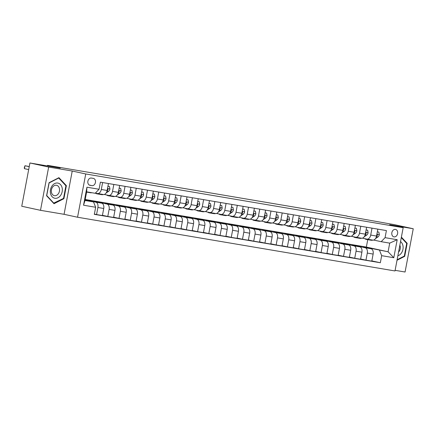 <?xml version="1.0" encoding="UTF-8"?>
<svg xmlns="http://www.w3.org/2000/svg" width="435" height="435" viewBox="0 0 435 435"><rect width="100%" height="100%" fill="white"/><g stroke="black" fill="none" stroke-linecap="round" stroke-linejoin="round"><path stroke-width="0.65" d="M395.437 229.397A3.812 2.914 102.2 0 0 391.864 232.584A3.812 2.914 102.2 0 0 393.92 236.863A3.812 2.914 102.2 0 0 394.023 236.879A3.812 2.914 102.2 0 0 397.59 233.687A3.812 2.914 102.2 0 0 395.535 229.414A3.812 2.914 102.2 0 0 395.437 229.397M395.11 270.331L405.072 272.016L413.25 228.75L394.507 224.683L346.934 216.2M77.555 217.234L394.996 270.956L403.169 227.69L85.733 173.967L77.555 217.234L64.065 214.308L72.237 171.037L48.666 167.051L40.493 210.317L64.065 214.308M40.493 210.317L21.75 206.25L29.928 162.984L60.231 168.111L47.491 165.343L47.377 165.936M48.666 167.051L29.928 162.984M47.491 165.343L346.967 216.026M89.985 185.305L91.959 185.642A3.692 2.822 102.2 0 0 95.417 182.548A3.692 2.822 102.2 0 0 93.427 178.41A3.692 2.822 102.2 0 0 93.329 178.388L91.355 178.056A3.692 2.822 102.2 0 0 87.897 181.145A3.692 2.822 102.2 0 0 89.887 185.288A3.692 2.822 102.2 0 0 89.985 185.305L89.789 185.261M95.656 207.267L83.536 205.211L86.935 187.202L99.06 189.258L95.178 193.281L86.647 191.84L85.01 200.492L93.541 201.938L95.656 207.267L94.319 214.341L380.331 262.745L371.838 260.902M85.2 199.486L366.346 247.064L388.085 251.783L389.716 243.127L381.185 241.686L385.067 237.657L386.405 230.583L100.398 182.178L99.06 189.258M385.067 237.657L397.193 239.712L393.789 257.721L381.669 255.666L380.331 262.745M72.237 171.037L85.733 173.967M413.25 228.75L389.678 224.759L403.169 227.69M381.185 241.686L373.66 240.049M372.007 228.147L370.696 235.074A4.763 3.067 99.6 0 1 366.901 239.119A4.763 3.067 99.6 0 1 366.814 239.103L362.437 238.152M360.784 226.249L359.473 233.176A4.763 3.067 99.6 0 1 355.678 237.222A4.763 3.067 99.6 0 1 355.591 237.205L351.208 236.254M349.555 224.346L348.245 231.279A4.763 3.067 99.6 0 1 344.455 235.319A4.763 3.067 99.6 0 1 344.362 235.302L339.985 234.351M338.332 222.448L337.022 229.375A4.763 3.067 99.6 0 1 333.226 233.421A4.763 3.067 99.6 0 1 333.139 233.405L328.762 232.453M327.104 220.545L325.799 227.478A4.763 3.067 99.6 0 1 322.003 231.523A4.763 3.067 99.6 0 1 321.916 231.502L317.534 230.555M315.881 218.647L314.57 225.575A4.763 3.067 99.6 0 1 310.78 229.62A4.763 3.067 99.6 0 1 310.688 229.604L306.311 228.652M304.658 216.75L303.347 223.677A4.763 3.067 99.6 0 1 299.552 227.722A4.763 3.067 99.6 0 1 299.465 227.706L295.088 226.755M293.429 214.846L292.124 221.779A4.763 3.067 99.6 0 1 288.329 225.825A4.763 3.067 99.6 0 1 288.242 225.803L283.859 224.857M282.206 212.949L280.896 219.876A4.763 3.067 99.6 0 1 277.106 223.922A4.763 3.067 99.6 0 1 277.013 223.905L272.636 222.954M270.983 211.051L269.673 217.978A4.763 3.067 99.6 0 1 265.877 222.024A4.763 3.067 99.6 0 1 265.79 222.008L261.413 221.056M259.755 209.148L258.45 216.081A4.763 3.067 99.6 0 1 254.654 220.121A4.763 3.067 99.6 0 1 254.567 220.105L250.185 219.153M248.532 207.25L247.221 214.178A4.763 3.067 99.6 0 1 243.431 218.223A4.763 3.067 99.6 0 1 243.339 218.207L238.962 217.255M237.309 205.353L235.998 212.28A4.763 3.067 99.6 0 1 232.203 216.325A4.763 3.067 99.6 0 1 232.116 216.309L227.739 215.358M226.08 203.45L224.775 210.382A4.763 3.067 99.6 0 1 220.98 214.422A4.763 3.067 99.6 0 1 220.893 214.406L216.51 213.454M214.857 201.552L213.547 208.479A4.763 3.067 99.6 0 1 209.757 212.525A4.763 3.067 99.6 0 1 209.665 212.508L205.287 211.557M203.634 199.649L202.324 206.582A4.763 3.067 99.6 0 1 198.529 210.627A4.763 3.067 99.6 0 1 198.442 210.605L194.064 209.659M192.406 197.751L191.101 204.678A4.763 3.067 99.6 0 1 187.306 208.724A4.763 3.067 99.6 0 1 187.219 208.708L182.836 207.756M181.183 195.853L179.873 202.781A4.763 3.067 99.6 0 1 176.083 206.826A4.763 3.067 99.6 0 1 175.99 206.81L171.613 205.858M169.96 193.95L168.649 200.883A4.763 3.067 99.6 0 1 164.854 204.928A4.763 3.067 99.6 0 1 164.767 204.907L160.384 203.961M158.731 192.052L157.426 198.98A4.763 3.067 99.6 0 1 153.631 203.025A4.763 3.067 99.6 0 1 153.544 203.009L149.161 202.058M147.508 190.155L146.198 197.082A4.763 3.067 99.6 0 1 142.408 201.128A4.763 3.067 99.6 0 1 142.316 201.111L137.939 200.16M136.285 188.252L134.975 195.184A4.763 3.067 99.6 0 1 131.18 199.225A4.763 3.067 99.6 0 1 131.093 199.208L126.71 198.257M125.057 186.354L123.752 193.281A4.763 3.067 99.6 0 1 119.957 197.327A4.763 3.067 99.6 0 1 119.87 197.311L115.487 196.359M113.834 184.456L112.524 191.384A4.763 3.067 99.6 0 1 108.734 195.429A4.763 3.067 99.6 0 1 108.641 195.413L104.264 194.461M102.611 182.553L101.301 189.486A4.763 3.067 99.6 0 1 97.505 193.526A4.763 3.067 99.6 0 1 97.418 193.51L95.385 193.069M366.346 247.064L367.744 239.674M85.086 200.1L93.541 201.938M85.135 199.855L95.782 202.166A4.763 3.067 99.6 0 1 97.897 207.495L96.559 214.569L94.368 214.091M93.993 201.497L101.621 203.15A4.763 3.067 99.6 0 1 103.731 208.479L102.399 215.553L96.559 214.569M94.036 201.253L107.005 204.064A4.763 3.067 99.6 0 1 109.12 209.393L107.782 216.467L102.442 215.309M105.216 203.395L112.844 205.054A4.763 3.067 99.6 0 1 114.96 210.382L113.622 217.456L107.782 216.467M105.265 203.15L118.233 205.962A4.763 3.067 99.6 0 1 120.348 211.29L119.011 218.37L113.671 217.206M116.444 205.298L124.067 206.951A4.763 3.067 99.6 0 1 126.183 212.28L124.845 219.354L119.011 218.37M116.488 205.048L129.456 207.865A4.763 3.067 99.6 0 1 131.571 213.193L130.234 220.268L124.894 219.109M127.667 207.196L135.296 208.849A4.763 3.067 99.6 0 1 137.406 214.178L136.073 221.257L130.234 220.268M127.711 206.951L140.679 209.762A4.763 3.067 99.6 0 1 142.794 215.091L141.462 222.165L136.117 221.007M138.89 209.094L146.519 210.752A4.763 3.067 99.6 0 1 148.634 216.081L147.296 223.155L141.462 222.165M138.939 208.849L151.907 211.666A4.763 3.067 99.6 0 1 154.023 216.989L152.685 224.068L147.345 222.905M150.118 210.997L157.742 212.65A4.763 3.067 99.6 0 1 159.857 217.978L158.519 225.053L152.685 224.068M150.162 210.747L163.13 213.563A4.763 3.067 99.6 0 1 165.246 218.892L163.908 225.966L158.568 224.808M161.341 212.894L168.97 214.553A4.763 3.067 99.6 0 1 171.085 219.876L169.748 226.956L163.908 225.966M161.39 212.65L174.359 215.461A4.763 3.067 99.6 0 1 176.469 220.79L175.136 227.864L169.791 226.706M172.564 214.798L180.193 216.451A4.763 3.067 99.6 0 1 182.308 221.779L180.971 228.853L175.136 227.864M172.613 214.547L185.582 217.364A4.763 3.067 99.6 0 1 187.697 222.693L186.359 229.767L181.02 228.609M183.793 216.695L191.416 218.348A4.763 3.067 99.6 0 1 193.531 223.677L192.194 230.751L186.359 229.767M183.836 216.445L196.805 219.262A4.763 3.067 99.6 0 1 198.92 224.59L197.582 231.665L192.243 230.506M195.016 218.593L202.645 220.251A4.763 3.067 99.6 0 1 204.76 225.58L203.422 232.654L197.582 231.665M195.065 218.348L208.033 221.159A4.763 3.067 99.6 0 1 210.143 226.488L208.811 233.562L203.466 232.404M206.239 220.496L213.868 222.149A4.763 3.067 99.6 0 1 215.983 227.478L214.645 234.552L208.811 233.562M206.288 220.246L219.256 223.063A4.763 3.067 99.6 0 1 221.371 228.391L220.034 235.465L214.694 234.307M217.467 222.394L225.091 224.047A4.763 3.067 99.6 0 1 227.206 229.375L225.868 236.45L220.034 235.465M217.511 222.149L230.479 224.96A4.763 3.067 99.6 0 1 232.594 230.289L231.257 237.363L225.917 236.205M228.69 224.291L236.319 225.95A4.763 3.067 99.6 0 1 238.434 231.279L237.097 238.353L231.257 237.363M228.739 224.047L241.708 226.858A4.763 3.067 99.6 0 1 243.817 232.187L242.485 239.266L237.14 238.103M239.913 226.195L247.542 227.848A4.763 3.067 99.6 0 1 249.657 233.176L248.32 240.25L242.485 239.266M239.962 225.944L252.931 228.761A4.763 3.067 99.6 0 1 255.046 234.09L253.708 241.164L248.369 240.006M251.142 228.092L258.765 229.745A4.763 3.067 99.6 0 1 260.88 235.074L259.543 242.154L253.708 241.164M251.185 227.848L264.154 230.659A4.763 3.067 99.6 0 1 266.269 235.987L264.931 243.062L259.592 241.903M262.365 229.99L269.994 231.648A4.763 3.067 99.6 0 1 272.109 236.977L270.771 244.051L264.931 243.062M262.414 229.745L275.382 232.556A4.763 3.067 99.6 0 1 277.492 237.885L276.16 244.965L270.815 243.801M273.588 231.893L281.217 233.546A4.763 3.067 99.6 0 1 283.332 238.875L281.994 245.949L276.16 244.965M273.637 231.643L286.605 234.46A4.763 3.067 99.6 0 1 288.72 239.788L287.383 246.862L282.043 245.704M284.816 233.791L292.44 235.449A4.763 3.067 99.6 0 1 294.555 240.772L293.217 247.852L287.383 246.862M284.86 233.546L297.828 236.357A4.763 3.067 99.6 0 1 299.943 241.686L298.606 248.76L293.266 247.602M296.039 235.688L303.668 237.347A4.763 3.067 99.6 0 1 305.783 242.676L304.446 249.75L298.606 248.76M296.088 235.444L309.057 238.26A4.763 3.067 99.6 0 1 311.172 243.589L309.834 250.663L304.489 249.505M307.262 237.592L314.891 239.245A4.763 3.067 99.6 0 1 317.006 244.573L315.669 251.647L309.834 250.663M307.311 237.341L320.28 240.158A4.763 3.067 99.6 0 1 322.395 245.487L321.057 252.561L315.718 251.403M318.491 239.489L326.114 241.148A4.763 3.067 99.6 0 1 328.229 246.476L326.892 253.551L321.057 252.561M318.534 239.245L331.503 242.056A4.763 3.067 99.6 0 1 333.618 247.384L332.28 254.459L326.941 253.3M329.714 241.392L337.342 243.045A4.763 3.067 99.6 0 1 339.458 248.374L338.12 255.448L332.28 254.459M329.763 241.142L342.731 243.959A4.763 3.067 99.6 0 1 344.846 249.288L343.509 256.362L338.164 255.204M340.937 243.29L348.565 244.943A4.763 3.067 99.6 0 1 350.681 250.272L349.343 257.346L343.509 256.362M340.986 243.04L353.954 245.857A4.763 3.067 99.6 0 1 356.069 251.185L354.732 258.259L349.392 257.101M352.165 245.188L359.788 246.846A4.763 3.067 99.6 0 1 361.904 252.175L360.566 259.249L354.732 258.259M352.209 244.943L365.177 247.754A4.763 3.067 99.6 0 1 367.292 253.083L365.955 260.163L360.615 258.999M363.388 247.091L371.017 248.744A4.763 3.067 99.6 0 1 373.132 254.073L371.794 261.147L365.955 260.163M363.437 246.841L388.085 251.783L393.789 257.721M108.445 183.543L107.135 190.47A4.763 3.067 99.6 0 1 103.345 194.516A4.763 3.067 99.6 0 1 103.253 194.499L97.598 193.542M119.668 185.44L118.363 192.373A4.763 3.067 99.6 0 1 114.568 196.413A4.763 3.067 99.6 0 1 114.481 196.397L108.821 195.44M130.897 187.344L129.586 194.271A4.763 3.067 99.6 0 1 125.791 198.316A4.763 3.067 99.6 0 1 125.704 198.3L120.044 197.338M142.12 189.241L140.809 196.169A4.763 3.067 99.6 0 1 137.02 200.214A4.763 3.067 99.6 0 1 136.927 200.198L131.272 199.241M153.343 191.139L152.038 198.072A4.763 3.067 99.6 0 1 148.243 202.112A4.763 3.067 99.6 0 1 148.156 202.096L142.495 201.139M164.571 193.042L163.261 199.969A4.763 3.067 99.6 0 1 159.466 204.015A4.763 3.067 99.6 0 1 159.379 203.999L153.724 203.042M175.794 194.94L174.484 201.867A4.763 3.067 99.6 0 1 170.694 205.913A4.763 3.067 99.6 0 1 170.602 205.896L164.947 204.939M187.017 196.837L185.712 203.77A4.763 3.067 99.6 0 1 181.917 207.816A4.763 3.067 99.6 0 1 181.83 207.794L176.17 206.837M198.246 198.741L196.935 205.668A4.763 3.067 99.6 0 1 193.14 209.713A4.763 3.067 99.6 0 1 193.053 209.697L187.398 208.74M209.469 200.638L208.158 207.566A4.763 3.067 99.6 0 1 204.368 211.611A4.763 3.067 99.6 0 1 204.276 211.595L198.621 210.638M220.697 202.536L219.387 209.469A4.763 3.067 99.6 0 1 215.591 213.514A4.763 3.067 99.6 0 1 215.504 213.493L209.844 212.536M231.92 204.439L230.61 211.367A4.763 3.067 99.6 0 1 226.814 215.412A4.763 3.067 99.6 0 1 226.727 215.396L221.072 214.439M243.143 206.337L241.833 213.27A4.763 3.067 99.6 0 1 238.043 217.31A4.763 3.067 99.6 0 1 237.95 217.293L232.295 216.336M254.372 208.24L253.061 215.167A4.763 3.067 99.6 0 1 249.266 219.213A4.763 3.067 99.6 0 1 249.179 219.196L243.518 218.234M265.595 210.138L264.284 217.065A4.763 3.067 99.6 0 1 260.494 221.11A4.763 3.067 99.6 0 1 260.402 221.094L254.747 220.137M276.818 212.035L275.507 218.968A4.763 3.067 99.6 0 1 271.717 223.008A4.763 3.067 99.6 0 1 271.625 222.992L265.97 222.035M288.046 213.938L286.736 220.866A4.763 3.067 99.6 0 1 282.94 224.911A4.763 3.067 99.6 0 1 282.853 224.895L277.193 223.938M299.269 215.836L297.959 222.763A4.763 3.067 99.6 0 1 294.169 226.809A4.763 3.067 99.6 0 1 294.076 226.793L288.421 225.836M310.492 217.734L309.182 224.667A4.763 3.067 99.6 0 1 305.392 228.712A4.763 3.067 99.6 0 1 305.299 228.69L299.644 227.733M321.721 219.637L320.41 226.564A4.763 3.067 99.6 0 1 316.615 230.61A4.763 3.067 99.6 0 1 316.528 230.593L310.867 229.636M332.944 221.535L331.633 228.462A4.763 3.067 99.6 0 1 327.843 232.507A4.763 3.067 99.6 0 1 327.751 232.491L322.096 231.534M344.167 223.432L342.856 230.365A4.763 3.067 99.6 0 1 339.066 234.411A4.763 3.067 99.6 0 1 338.974 234.389L333.319 233.432M355.395 225.335L354.085 232.263A4.763 3.067 99.6 0 1 350.289 236.308A4.763 3.067 99.6 0 1 350.202 236.292L344.542 235.335M366.618 227.233L365.308 234.166A4.763 3.067 99.6 0 1 361.518 238.206A4.763 3.067 99.6 0 1 361.425 238.19L355.77 237.233M381.669 255.666L379.554 250.337M377.841 229.136L376.536 236.064A4.763 3.067 99.6 0 1 372.741 240.109A4.763 3.067 99.6 0 1 372.654 240.093L366.993 239.13M86.647 191.84L86.935 187.202M85.01 200.492L83.536 205.211M397.193 239.712L389.716 243.127M54.016 203.727L63.912 198.681L66.376 185.647L58.937 177.665L49.041 182.716L46.578 195.745L54.016 203.727M397.014 260.271L404.697 256.351L407.16 243.323L401.385 237.124M65.652 185.489L66.376 185.647M63.26 198.539L63.912 198.681M406.442 243.165L407.16 243.323M404.044 256.21L404.697 256.351M87.348 191.96A9.108 5.867 99.6 0 1 86.608 192.036M91.839 192.716A9.108 5.867 99.6 0 1 90.426 192.743L88.718 192.455A9.108 5.867 -80.4 0 0 90.132 192.428M89.055 192.248A9.108 5.867 99.6 0 1 87.642 192.27L86.598 192.096M29.232 166.659L24.98 165.74L29.248 166.561M88.185 192.324A9.108 5.867 -80.4 0 0 88.718 192.455M28.677 169.585L24.431 168.666L24.98 165.74L24.295 167.687L24.431 168.666M98.935 193.771A9.108 5.867 99.6 0 1 97.163 193.879A9.108 5.867 99.6 0 1 95.374 193.08M107.929 186.262L109.479 186.528L109.935 189.018A3.154 2.034 99.6 0 1 108.56 191.356L106.102 193.015M103.432 194.527A9.108 5.867 99.6 0 1 101.649 194.641L99.947 194.353A9.108 5.867 -80.4 0 0 101.719 194.238M109.479 186.528L107.94 186.218M100.643 194.059A9.108 5.867 99.6 0 1 98.865 194.168L97.163 193.879M99.414 194.222A9.108 5.867 -80.4 0 0 99.947 194.353M107.037 190.927A3.154 2.034 -80.4 0 0 107.967 189.584L107.913 188.964L107.45 188.823M110.158 195.668A9.108 5.867 99.6 0 1 108.386 195.783A9.108 5.867 99.6 0 1 106.57 194.962M119.157 188.165L120.702 188.426L121.158 190.916A3.154 2.034 99.6 0 1 119.783 193.254L117.33 194.913M114.655 196.43A9.108 5.867 99.6 0 1 112.877 196.538L111.17 196.25A9.108 5.867 -80.4 0 0 112.942 196.142M120.702 188.426L119.163 188.121M111.866 195.957A9.108 5.867 99.6 0 1 110.093 196.071L108.386 195.783M110.637 196.12A9.108 5.867 -80.4 0 0 111.17 196.25M118.26 192.825A3.154 2.034 -80.4 0 0 119.195 191.482L119.136 190.867L118.673 190.72M121.387 197.572A9.108 5.867 99.6 0 1 119.609 197.68A9.108 5.867 99.6 0 1 117.793 196.859M130.38 190.062L131.925 190.323L132.381 192.814A3.154 2.034 99.6 0 1 131.006 195.152L128.553 196.81M125.878 198.327A9.108 5.867 99.6 0 1 124.1 198.442L122.393 198.153A9.108 5.867 -80.4 0 0 124.171 198.039M131.925 190.323L130.391 190.019M123.094 197.86A9.108 5.867 99.6 0 1 121.316 197.968L119.609 197.68M121.86 198.023A9.108 5.867 -80.4 0 0 122.393 198.153M129.483 194.728A3.154 2.034 -80.4 0 0 130.418 193.385L130.359 192.765L129.896 192.623M132.61 199.469A9.108 5.867 99.6 0 1 130.837 199.578A9.108 5.867 99.6 0 1 129.021 198.762M141.609 191.965L143.153 192.226L143.61 194.717A3.154 2.034 99.6 0 1 142.234 197.055L139.782 198.713M137.107 200.225A9.108 5.867 99.6 0 1 135.323 200.339L133.621 200.051A9.108 5.867 -80.4 0 0 135.394 199.942M143.153 192.226L141.614 191.917M134.317 199.757A9.108 5.867 99.6 0 1 132.539 199.866L130.837 199.578M133.088 199.921A9.108 5.867 -80.4 0 0 133.621 200.051M140.712 196.625A3.154 2.034 -80.4 0 0 141.641 195.282L141.587 194.662L141.125 194.521M62.102 187.719A7.738 5.916 102.2 0 0 54.652 183.586A7.738 5.916 102.2 0 0 50.552 193.608A7.738 5.916 102.2 0 0 58.002 197.74A7.738 5.916 102.2 0 0 62.102 187.719M59.394 188.453A5.296 4.051 102.2 0 0 56.561 185.294A5.296 4.051 102.2 0 0 52.521 187.213A5.296 4.051 102.2 0 0 51.488 192.487A5.296 4.051 102.2 0 0 54.315 195.647A5.296 4.051 102.2 0 0 58.361 193.733A5.296 4.051 102.2 0 0 59.394 188.453M53.94 203.292L46.735 195.554L49.122 182.928L58.714 178.04L65.913 185.772L63.532 198.398L53.521 203.199M58.361 177.964L58.714 178.04M397.862 255.791A7.738 5.916 102.2 0 0 402.951 249.326A7.738 5.916 102.2 0 0 400.543 241.594M398.558 252.11A5.296 4.051 102.2 0 0 399.863 245.188M401.293 237.635L406.703 243.448L404.316 256.074L397.111 259.744M143.833 201.367A9.108 5.867 99.6 0 1 142.06 201.481A9.108 5.867 99.6 0 1 140.244 200.66M152.832 193.863L154.376 194.124L154.833 196.615A3.154 2.034 99.6 0 1 153.457 198.953L151.005 200.611M148.33 202.128A9.108 5.867 99.6 0 1 146.551 202.242L144.844 201.949A9.108 5.867 -80.4 0 0 146.617 201.84M154.376 194.124L152.837 193.82M145.54 201.655A9.108 5.867 99.6 0 1 143.767 201.769L142.06 201.481M144.311 201.818A9.108 5.867 -80.4 0 0 144.844 201.949M151.935 198.523A3.154 2.034 -80.4 0 0 152.87 197.185L152.81 196.566L152.348 196.424M155.061 203.27A9.108 5.867 99.6 0 1 153.283 203.379A9.108 5.867 99.6 0 1 151.467 202.558M164.055 195.761L165.599 196.022L166.056 198.512A3.154 2.034 99.6 0 1 164.68 200.85L162.228 202.509M159.553 204.026A9.108 5.867 99.6 0 1 157.774 204.14L156.067 203.852A9.108 5.867 -80.4 0 0 157.845 203.738M165.599 196.022L164.066 195.717M156.769 203.558A9.108 5.867 99.6 0 1 154.99 203.667L153.283 203.379M155.534 203.721A9.108 5.867 -80.4 0 0 156.067 203.852M163.158 200.426A3.154 2.034 -80.4 0 0 164.093 199.083L164.033 198.463L163.571 198.322M166.284 205.168A9.108 5.867 99.6 0 1 164.512 205.276A9.108 5.867 99.6 0 1 162.695 204.461M175.283 197.664L176.827 197.925L177.284 200.415A3.154 2.034 99.6 0 1 175.909 202.753L173.456 204.412M170.781 205.929A9.108 5.867 99.6 0 1 168.998 206.038L167.296 205.75A9.108 5.867 -80.4 0 0 169.068 205.641M176.827 197.925L175.289 197.615M167.992 205.456A9.108 5.867 99.6 0 1 166.213 205.57L164.512 205.276M166.763 205.619A9.108 5.867 -80.4 0 0 167.296 205.75M174.386 202.324A3.154 2.034 -80.4 0 0 175.316 200.981L175.261 200.366L174.799 200.22M177.507 207.065A9.108 5.867 99.6 0 1 175.735 207.18A9.108 5.867 99.6 0 1 173.918 206.359M186.506 199.562L188.05 199.823L188.507 202.313A3.154 2.034 99.6 0 1 187.132 204.651L184.679 206.31M182.004 207.827A9.108 5.867 99.6 0 1 180.226 207.941L178.519 207.647A9.108 5.867 -80.4 0 0 180.291 207.538M188.05 199.823L186.512 199.518M179.215 207.354A9.108 5.867 99.6 0 1 177.442 207.468L175.735 207.18M177.986 207.522A9.108 5.867 -80.4 0 0 178.519 207.647M185.609 204.227A3.154 2.034 -80.4 0 0 186.544 202.884L186.484 202.264L186.022 202.123M188.736 208.969A9.108 5.867 99.6 0 1 186.958 209.077A9.108 5.867 99.6 0 1 185.141 208.256M197.729 201.459L199.273 201.72L199.73 204.216A3.154 2.034 99.6 0 1 198.355 206.554L195.902 208.207M193.227 209.724A9.108 5.867 99.6 0 1 191.449 209.839L189.742 209.55A9.108 5.867 -80.4 0 0 191.52 209.436M199.273 201.72L197.74 201.416M190.443 209.257A9.108 5.867 99.6 0 1 188.665 209.365L186.958 209.077M189.209 209.42A9.108 5.867 -80.4 0 0 189.742 209.55M196.832 206.125A3.154 2.034 -80.4 0 0 197.767 204.782L197.708 204.162L197.245 204.02M199.959 210.866A9.108 5.867 99.6 0 1 198.186 210.98A9.108 5.867 99.6 0 1 196.37 210.159M208.958 203.362L210.502 203.624L210.959 206.114A3.154 2.034 99.6 0 1 209.583 208.452L207.131 210.11M204.455 211.627A9.108 5.867 99.6 0 1 202.672 211.736L200.97 211.448A9.108 5.867 -80.4 0 0 202.743 211.339M210.502 203.624L208.963 203.314M201.666 211.154A9.108 5.867 99.6 0 1 199.893 211.269L198.186 210.98M200.437 211.318A9.108 5.867 -80.4 0 0 200.97 211.448M208.06 208.022A3.154 2.034 -80.4 0 0 208.99 206.679L208.936 206.065L208.474 205.918M211.182 212.764A9.108 5.867 99.6 0 1 209.409 212.878A9.108 5.867 99.6 0 1 207.593 212.057M220.181 205.26L221.725 205.521L222.182 208.012A3.154 2.034 99.6 0 1 220.806 210.35L218.354 212.008M215.678 213.525A9.108 5.867 99.6 0 1 213.9 213.639L212.193 213.351A9.108 5.867 -80.4 0 0 213.966 213.237M221.725 205.521L220.186 205.217M212.889 213.058A9.108 5.867 99.6 0 1 211.116 213.166L209.409 212.878M211.66 213.221A9.108 5.867 -80.4 0 0 212.193 213.351M219.283 209.926A3.154 2.034 -80.4 0 0 220.219 208.582L220.159 207.963L219.697 207.821M222.41 214.667A9.108 5.867 99.6 0 1 220.632 214.776A9.108 5.867 99.6 0 1 218.821 213.955M231.404 207.158L232.953 207.424L233.405 209.915A3.154 2.034 99.6 0 1 232.029 212.253L229.577 213.911M226.901 215.423A9.108 5.867 99.6 0 1 225.123 215.537L223.416 215.249A9.108 5.867 -80.4 0 0 225.194 215.135M232.953 207.424L231.415 207.114M224.117 214.955A9.108 5.867 99.6 0 1 222.339 215.064L220.632 214.776M222.889 215.118A9.108 5.867 -80.4 0 0 223.416 215.249M230.506 211.823A3.154 2.034 -80.4 0 0 231.442 210.48L231.382 209.86L230.92 209.719M233.633 216.565A9.108 5.867 99.6 0 1 231.86 216.679A9.108 5.867 99.6 0 1 230.044 215.858M242.632 209.061L244.176 209.322L244.633 211.812A3.154 2.034 99.6 0 1 243.257 214.15L240.805 215.809M238.13 217.326A9.108 5.867 99.6 0 1 236.346 217.435L234.644 217.147A9.108 5.867 -80.4 0 0 236.417 217.038M244.176 209.322L242.638 209.012M235.34 216.853A9.108 5.867 99.6 0 1 233.568 216.967L231.86 216.679M234.112 217.016A9.108 5.867 -80.4 0 0 234.644 217.147M241.735 213.721A3.154 2.034 -80.4 0 0 242.665 212.378L242.61 211.763L242.148 211.617M244.861 218.468A9.108 5.867 99.6 0 1 243.083 218.577A9.108 5.867 99.6 0 1 241.267 217.756M253.855 210.959L255.399 211.22L255.856 213.71A3.154 2.034 99.6 0 1 254.48 216.048L252.028 217.707M249.353 219.224A9.108 5.867 99.6 0 1 247.575 219.338L245.867 219.05A9.108 5.867 -80.4 0 0 247.64 218.935M255.399 211.22L253.866 210.915M246.563 218.756A9.108 5.867 99.6 0 1 244.791 218.865L243.083 218.577M245.335 218.919A9.108 5.867 -80.4 0 0 245.867 219.05M252.958 215.624A3.154 2.034 -80.4 0 0 253.893 214.281L253.833 213.661L253.371 213.52M256.084 220.366A9.108 5.867 99.6 0 1 254.306 220.474A9.108 5.867 99.6 0 1 252.496 219.659M265.078 212.862L266.628 213.123L267.079 215.613A3.154 2.034 99.6 0 1 265.703 217.951L263.251 219.61M260.576 221.121A9.108 5.867 99.6 0 1 258.798 221.236L257.09 220.947A9.108 5.867 -80.4 0 0 258.868 220.839M266.628 213.123L265.089 212.813M257.792 220.654A9.108 5.867 99.6 0 1 256.014 220.762L254.306 220.474M256.563 220.817A9.108 5.867 -80.4 0 0 257.09 220.947M264.181 217.522A3.154 2.034 -80.4 0 0 265.116 216.179L265.056 215.559L264.594 215.417M267.308 222.263A9.108 5.867 99.6 0 1 265.535 222.377A9.108 5.867 99.6 0 1 263.719 221.556M276.307 214.759L277.851 215.02L278.308 217.511A3.154 2.034 99.6 0 1 276.932 219.849L274.48 221.507M271.804 223.024A9.108 5.867 99.6 0 1 270.026 223.133L268.319 222.845A9.108 5.867 -80.4 0 0 270.091 222.736M277.851 215.02L276.312 214.716M269.015 222.551A9.108 5.867 99.6 0 1 267.242 222.666L265.535 222.377M267.786 222.715A9.108 5.867 -80.4 0 0 268.319 222.845M275.409 219.419A3.154 2.034 -80.4 0 0 276.339 218.082L276.285 217.462L275.823 217.321M278.536 224.166A9.108 5.867 99.6 0 1 276.758 224.275A9.108 5.867 99.6 0 1 274.942 223.454M287.53 216.657L289.074 216.918L289.531 219.409A3.154 2.034 99.6 0 1 288.155 221.747L285.703 223.405M283.027 224.922A9.108 5.867 99.6 0 1 281.249 225.036L279.542 224.748A9.108 5.867 -80.4 0 0 281.32 224.634M289.074 216.918L287.54 216.614M280.238 224.455A9.108 5.867 99.6 0 1 278.465 224.563L276.758 224.275M279.009 224.618A9.108 5.867 -80.4 0 0 279.542 224.748M286.632 221.323A3.154 2.034 -80.4 0 0 287.568 219.979L287.508 219.36L287.046 219.218M289.759 226.064A9.108 5.867 99.6 0 1 287.981 226.173A9.108 5.867 99.6 0 1 286.17 225.357M298.753 218.56L300.302 218.821L300.754 221.312A3.154 2.034 99.6 0 1 299.378 223.65L296.926 225.308M294.25 226.825A9.108 5.867 99.6 0 1 292.472 226.934L290.765 226.646A9.108 5.867 -80.4 0 0 292.543 226.537M300.302 218.821L298.763 218.511M291.466 226.352A9.108 5.867 99.6 0 1 289.688 226.466L287.981 226.173M290.237 226.515A9.108 5.867 -80.4 0 0 290.765 226.646M297.861 223.22A3.154 2.034 -80.4 0 0 298.791 221.877L298.731 221.263L298.269 221.116M300.982 227.962A9.108 5.867 99.6 0 1 299.209 228.076A9.108 5.867 99.6 0 1 297.393 227.255M309.981 220.458L311.525 220.719L311.982 223.209A3.154 2.034 99.6 0 1 310.606 225.547L308.154 227.206M305.479 228.723A9.108 5.867 99.6 0 1 303.701 228.837L301.993 228.544A9.108 5.867 -80.4 0 0 303.766 228.435M311.525 220.719L309.986 220.414M302.689 228.25A9.108 5.867 99.6 0 1 300.917 228.364L299.209 228.076M301.46 228.418A9.108 5.867 -80.4 0 0 301.993 228.544M309.084 225.123A3.154 2.034 -80.4 0 0 310.014 223.78L309.959 223.16L309.497 223.019M312.21 229.865A9.108 5.867 99.6 0 1 310.432 229.974A9.108 5.867 99.6 0 1 308.616 229.153M321.204 222.356L322.748 222.617L323.205 225.112A3.154 2.034 99.6 0 1 321.829 227.451L319.377 229.104M316.702 230.621A9.108 5.867 99.6 0 1 314.924 230.735L313.216 230.447A9.108 5.867 -80.4 0 0 314.994 230.332M322.748 222.617L321.215 222.312M313.912 230.153A9.108 5.867 99.6 0 1 312.14 230.262L310.432 229.974M312.683 230.316A9.108 5.867 -80.4 0 0 313.216 230.447M320.307 227.021A3.154 2.034 -80.4 0 0 321.242 225.678L321.182 225.058L320.72 224.917M323.433 231.763A9.108 5.867 99.6 0 1 321.661 231.877A9.108 5.867 99.6 0 1 319.845 231.056M332.427 224.259L333.977 224.52L334.428 227.01A3.154 2.034 99.6 0 1 333.058 229.348L330.6 231.007M327.925 232.524A9.108 5.867 99.6 0 1 326.147 232.633L324.439 232.344A9.108 5.867 -80.4 0 0 326.217 232.236M333.977 224.52L332.438 224.21M325.141 232.051A9.108 5.867 99.6 0 1 323.363 232.165L321.661 231.877M323.912 232.214A9.108 5.867 -80.4 0 0 324.439 232.344M331.535 228.919A3.154 2.034 -80.4 0 0 332.465 227.576L332.405 226.961L331.943 226.814M334.656 233.66A9.108 5.867 99.6 0 1 332.884 233.774A9.108 5.867 99.6 0 1 331.068 232.953M343.655 226.156L345.2 226.417L345.656 228.908A3.154 2.034 99.6 0 1 344.281 231.246L341.828 232.904M339.153 234.421A9.108 5.867 99.6 0 1 337.375 234.536L335.668 234.247A9.108 5.867 -80.4 0 0 337.44 234.133M345.2 226.417L343.661 226.113M336.364 233.954A9.108 5.867 99.6 0 1 334.591 234.063L332.884 233.774M335.135 234.117A9.108 5.867 -80.4 0 0 335.668 234.247M342.758 230.822A3.154 2.034 -80.4 0 0 343.693 229.479L343.634 228.859L343.171 228.718M345.885 235.563A9.108 5.867 99.6 0 1 344.107 235.672A9.108 5.867 99.6 0 1 342.291 234.851M354.878 228.054L356.423 228.321L356.879 230.811A3.154 2.034 99.6 0 1 355.504 233.149L353.051 234.802M350.376 236.319A9.108 5.867 99.6 0 1 348.598 236.433L346.891 236.145A9.108 5.867 -80.4 0 0 348.669 236.031M356.423 228.321L354.889 228.011M347.587 235.852A9.108 5.867 99.6 0 1 345.814 235.96L344.107 235.672M346.358 236.015A9.108 5.867 -80.4 0 0 346.891 236.145M353.981 232.72A3.154 2.034 -80.4 0 0 354.916 231.376L354.857 230.757L354.394 230.615M357.108 237.461A9.108 5.867 99.6 0 1 355.335 237.575A9.108 5.867 99.6 0 1 353.519 236.754M366.101 229.957L367.651 230.218L368.102 232.709A3.154 2.034 99.6 0 1 366.732 235.047L364.274 236.705M361.599 238.222A9.108 5.867 99.6 0 1 359.821 238.331L358.114 238.043A9.108 5.867 -80.4 0 0 359.892 237.934M367.651 230.218L366.112 229.908M358.815 237.749A9.108 5.867 99.6 0 1 357.037 237.863L355.335 237.575M357.586 237.912A9.108 5.867 -80.4 0 0 358.114 238.043M365.21 234.617A3.154 2.034 -80.4 0 0 366.139 233.274L366.08 232.66L365.617 232.513M368.331 239.364A9.108 5.867 99.6 0 1 366.558 239.473A9.108 5.867 99.6 0 1 364.742 238.652M377.33 231.855L378.874 232.116L379.331 234.606A3.154 2.034 99.6 0 1 377.955 236.944L375.503 238.603M372.828 240.12A9.108 5.867 99.6 0 1 371.05 240.234L369.342 239.946A9.108 5.867 -80.4 0 0 371.115 239.832M378.874 232.116L377.335 231.811M370.038 239.652A9.108 5.867 99.6 0 1 368.266 239.761L366.558 239.473M368.809 239.815A9.108 5.867 -80.4 0 0 369.342 239.946M376.433 236.52A3.154 2.034 -80.4 0 0 377.368 235.177L377.308 234.557L376.846 234.416M101.621 203.15L95.782 202.166M112.844 205.054L107.005 204.064M124.067 206.951L118.233 205.962M135.296 208.849L129.456 207.865M146.519 210.752L140.679 209.762M157.742 212.65L151.907 211.666M168.97 214.553L163.13 213.563M180.193 216.451L174.359 215.461M191.416 218.348L185.582 217.364M202.645 220.251L196.805 219.262M213.868 222.149L208.033 221.159M225.091 224.047L219.256 223.063M236.319 225.95L230.479 224.96M247.542 227.848L241.708 226.858M258.765 229.745L252.931 228.761M269.994 231.648L264.154 230.659M281.217 233.546L275.382 232.556M292.44 235.449L286.605 234.46M303.668 237.347L297.828 236.357M314.891 239.245L309.057 238.26M326.114 241.148L320.28 240.158M337.342 243.045L331.503 242.056M348.565 244.943L342.731 243.959M359.788 246.846L353.954 245.857M371.017 248.744L365.177 247.754M103.731 208.479L97.897 207.495M107.135 190.47L101.301 189.486M118.363 192.373L112.524 191.384M114.96 210.382L109.12 209.393M129.586 194.271L123.752 193.281M126.183 212.28L120.348 211.29M140.809 196.169L134.975 195.184M137.406 214.178L131.571 213.193M152.038 198.072L146.198 197.082M148.634 216.081L142.794 215.091M163.261 199.969L157.426 198.98M159.857 217.978L154.023 216.989M174.484 201.867L168.649 200.883M171.085 219.876L165.246 218.892M185.712 203.77L179.873 202.781M182.308 221.779L176.469 220.79M196.935 205.668L191.101 204.678M193.531 223.677L187.697 222.693M208.158 207.566L202.324 206.582M204.76 225.58L198.92 224.59M219.387 209.469L213.547 208.479M215.983 227.478L210.143 226.488M230.61 211.367L224.775 210.382M227.206 229.375L221.371 228.391M241.833 213.27L235.998 212.28M238.434 231.279L232.594 230.289M253.061 215.167L247.221 214.178M249.657 233.176L243.817 232.187M264.284 217.065L258.45 216.081M260.88 235.074L255.046 234.09M275.507 218.968L269.673 217.978M272.109 236.977L266.269 235.987M286.736 220.866L280.896 219.876M283.332 238.875L277.492 237.885M297.959 222.763L292.124 221.779M294.555 240.772L288.72 239.788M309.182 224.667L303.347 223.677M305.783 242.676L299.943 241.686M320.41 226.564L314.57 225.575M317.006 244.573L311.172 243.589M331.633 228.462L325.799 227.478M328.229 246.476L322.395 245.487M342.856 230.365L337.022 229.375M339.458 248.374L333.618 247.384M354.085 232.263L348.245 231.279M350.681 250.272L344.846 249.288M365.308 234.166L359.473 233.176M361.904 252.175L356.069 251.185M376.536 236.064L370.696 235.074M373.132 254.073L367.292 253.083M89.284 185.06L91.959 185.642M109.924 188.953L107.499 188.545M108.56 191.356L106.994 191.09M107.331 189.448L107.967 189.584M121.147 190.856L118.728 190.443M119.783 193.254L118.217 192.988M118.554 191.346L119.195 191.482M132.37 192.754L129.951 192.346M131.006 195.152L129.44 194.891M129.782 193.243L130.418 193.385M143.599 194.652L141.174 194.244M142.234 197.055L140.668 196.789M141.005 195.146L141.641 195.282M154.822 196.555L152.402 196.142M153.457 198.953L151.891 198.686M152.228 197.044L152.87 197.185M166.045 198.452L163.625 198.045M164.68 200.85L163.114 200.589M163.457 198.942L164.093 199.083M177.273 200.35L174.848 199.942M175.909 202.753L174.343 202.487M174.68 200.845L175.316 200.981M188.496 202.253L186.077 201.84M187.132 204.651L185.566 204.385M185.903 202.743L186.544 202.884M199.719 204.151L197.3 203.743M198.355 206.554L196.789 206.288M197.131 204.646L197.767 204.782M210.948 206.049L208.523 205.641M209.583 208.452L208.017 208.186M208.354 206.543L208.99 206.679M222.171 207.952L219.751 207.538M220.806 210.35L219.24 210.089M219.577 208.441L220.219 208.582M233.394 209.849L230.974 209.442M232.029 212.253L230.463 211.986M230.806 210.344L231.442 210.48M244.622 211.753L242.197 211.339M243.257 214.15L241.691 213.884M242.029 212.242L242.665 212.378M255.845 213.65L253.426 213.242M254.48 216.048L252.914 215.787M253.252 214.14L253.893 214.281M267.068 215.548L264.649 215.14M265.703 217.951L264.137 217.685M264.48 216.043L265.116 216.179M278.297 217.451L275.872 217.038M276.932 219.849L275.366 219.583M275.703 217.94L276.339 218.082M289.52 219.349L287.1 218.941M288.155 221.747L286.589 221.486M286.926 219.838L287.568 219.979M300.743 221.246L298.323 220.839M299.378 223.65L297.817 223.383M298.154 221.741L298.791 221.877M311.971 223.15L309.546 222.736M310.606 225.547L309.04 225.281M309.377 223.639L310.014 223.78M323.194 225.047L320.774 224.639M321.829 227.451L320.263 227.184M320.6 225.542L321.242 225.678M334.417 226.945L331.997 226.537M333.058 229.348L331.492 229.082M331.829 227.44L332.465 227.576M345.646 228.848L343.22 228.435M344.281 231.246L342.715 230.98M343.052 229.337L343.693 229.479M356.869 230.746L354.449 230.338M355.504 233.149L353.938 232.883M354.275 231.241L354.916 231.376M368.092 232.649L365.672 232.236M366.732 235.047L365.166 234.78M365.503 233.138L366.139 233.274M379.32 234.547L376.895 234.139M377.955 236.944L376.389 236.683M376.726 235.036L377.368 235.177M103.345 194.516L97.505 193.526M114.568 196.413L108.734 195.429M125.791 198.316L119.957 197.327M137.02 200.214L131.18 199.225M148.243 202.112L142.408 201.128M159.466 204.015L153.631 203.025M170.694 205.913L164.854 204.928M181.917 207.816L176.083 206.826M193.14 209.713L187.306 208.724M204.368 211.611L198.529 210.627M215.591 213.514L209.757 212.525M226.814 215.412L220.98 214.422M238.043 217.31L232.203 216.325M249.266 219.213L243.431 218.223M260.494 221.11L254.654 220.121M271.717 223.008L265.877 222.024M282.94 224.911L277.106 223.922M294.169 226.809L288.329 225.825M305.392 228.712L299.552 227.722M316.615 230.61L310.78 229.62M327.843 232.507L322.003 231.523M339.066 234.411L333.226 233.421M350.289 236.308L344.455 235.319M361.518 238.206L355.678 237.222M372.741 240.109L366.901 239.119"/></g></svg>
